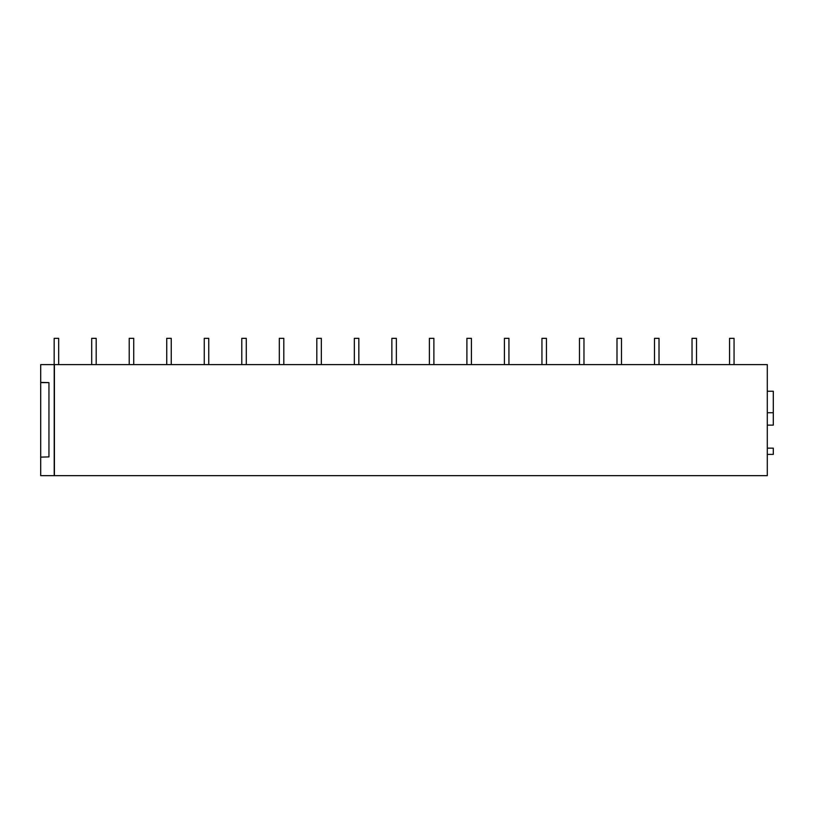 <?xml version="1.0" encoding="UTF-8"?>
<svg xmlns="http://www.w3.org/2000/svg" width="814" height="814" viewBox="0 0 814 814"><rect width="100%" height="100%" fill="white"/><g stroke="black" fill="none" stroke-linecap="round" stroke-linejoin="round"><path stroke-width="1.22" d="M54.406 475.661L54.406 364.601L767.297 364.601L767.297 475.661L54.406 475.661M40.7 382.611L40.7 364.601L54.212 364.601L54.212 475.661L40.7 475.661L40.7 457.122L48.952 456.898L48.952 382.611L40.7 382.611L40.7 457.122M40.7 382.397L48.952 382.611M767.297 425.132L773.3 425.132L773.3 391.239L767.297 391.239M767.297 448.158L773.3 448.158L773.3 454.385L767.297 454.385M767.297 412.729L773.3 412.729M58.679 364.601L58.679 338.339L54.172 338.339L54.172 364.601M96.194 364.601L96.194 338.339L91.697 338.339L91.697 364.601M133.72 364.601L133.72 338.339L129.212 338.339L129.212 364.601M171.245 364.601L171.245 338.339L166.738 338.339L166.738 364.601M208.76 364.601L208.76 338.339L204.263 338.339L204.263 364.601M246.286 364.601L246.286 338.339L241.778 338.339L241.778 364.601M283.801 364.601L283.801 338.339L279.304 338.339L279.304 364.601M321.327 364.601L321.327 338.339L316.819 338.339L316.819 364.601M358.842 364.601L358.842 338.339L354.344 338.339L354.344 364.601M396.367 364.601L396.367 338.339L391.86 338.339L391.86 364.601M433.882 364.601L433.882 338.339L429.385 338.339L429.385 364.601M471.408 364.601L471.408 338.339L466.9 338.339L466.9 364.601M508.933 364.601L508.933 338.339L504.426 338.339L504.426 364.601M546.448 364.601L546.448 338.339L541.951 338.339L541.951 364.601M583.974 364.601L583.974 338.339L579.466 338.339L579.466 364.601M621.489 364.601L621.489 338.339L616.992 338.339L616.992 364.601M659.014 364.601L659.014 338.339L654.507 338.339L654.507 364.601M696.53 364.601L696.53 338.339L692.032 338.339L692.032 364.601M734.055 364.601L734.055 338.339L729.548 338.339L729.548 364.601"/></g></svg>
